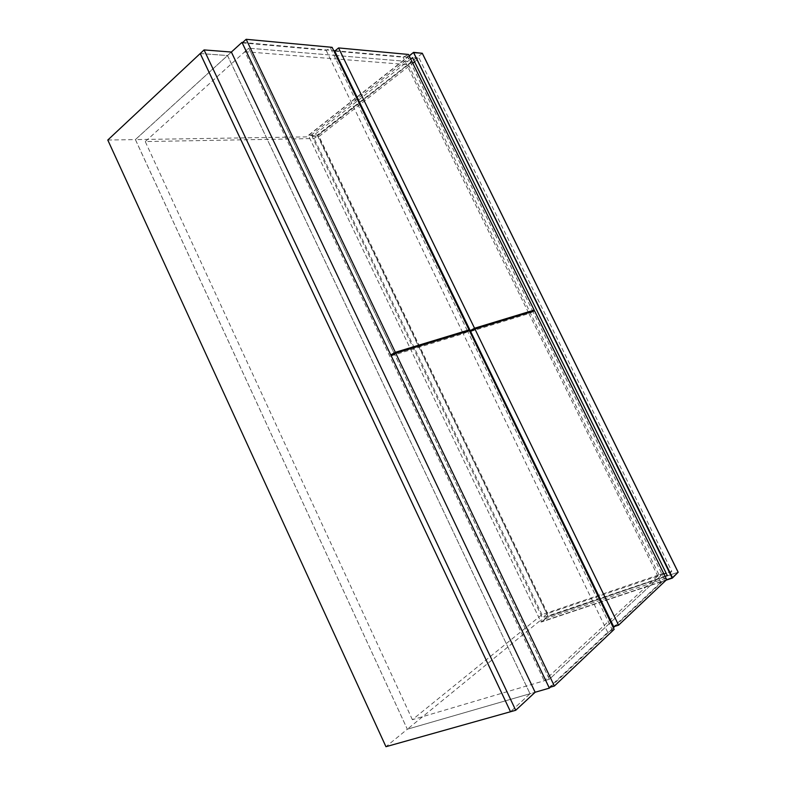 <?xml version="1.0" encoding="UTF-8"?>
<svg xmlns="http://www.w3.org/2000/svg" width="786" height="786" viewBox="0 0 786 786"><rect width="100%" height="100%" fill="white"/><g stroke="black" fill="none" stroke-linecap="round" stroke-linejoin="round"><path stroke-width="0.59" stroke-dasharray="3.93 2.95" d="M469.448 330.719L467.817 331.633L612.304 629.95L614.151 629.36M391.212 355.832L463.259 333.716L467.817 331.633M612.304 629.95L607.735 632.327L549.1 687.553M607.735 632.327L463.259 333.716M534.5 310.853L663.522 573.279L611.312 621.755L663.522 573.279L541.986 614.642L412.375 719.691L549.394 679.242L394.444 353.975L549.394 679.242L610.722 622.296L549.394 679.242L544.207 680.774L244.868 51.689L248.769 48.172L394.375 353.838L248.769 48.172L145.243 141.568L314.145 138.532L412.09 61.858L336.919 55.56L412.09 61.858L534.146 310.126M614.868 626.334L665.929 578.172L663.522 573.279L659.002 574.821L544.207 680.774M244.868 51.689L408.455 64.707L412.09 61.858L409.909 57.427L309.045 136.843L540.287 620.488L407.354 729.202L535.128 692.25L530.019 693.733L510.507 711.743L529.99 693.743L407.325 729.221L135.418 139.594L309.045 136.843M336.084 55.492L248.769 48.172L336.084 55.492M408.455 64.707L659.002 574.821M200.224 53.517L227.537 55.531L530.019 693.733L227.508 55.56L200.243 53.546M227.537 55.531L231.359 52.043M334.767 51.11L403.051 57.191L408.494 54.46M529.567 312.356L474.282 329.413M407.119 55.541L532.643 310.951M528.565 312.818L403.051 57.191M242.707 42.454L333.716 50.599M335.209 50.736L409.909 57.427M613.365 627.749L550.347 687.19M665.929 578.172L540.287 620.488M541.986 614.642L314.145 138.532M231.369 52.063L135.418 139.594M412.375 719.691L145.243 141.568M666.675 579.596L660.869 582.288L613.709 626.697M534.539 310.843L533.006 311.688L664.956 580.166M470.627 331.456L528.929 313.555L533.006 311.688M528.929 313.555L660.869 582.288M242.245 42.876L326.151 50.343L332.124 47.327M463.986 332.39L395.063 353.621M330.7 48.535L467.424 330.818M326.151 50.343L462.866 332.9M107.79 140.036L135.389 139.594L407.325 729.221L385.955 746.7M135.389 139.594L227.508 55.56M409.172 55.845L308.426 135.546L540.965 621.903L666.027 580.206L541.407 622.021M665.064 576.325L542.369 617.806L312.121 136.548L410.754 59.058M312.121 136.548L319.067 136.44L412.788 63.204M414.586 61.799L419.135 58.243L412.542 57.653M419.135 58.243L671.824 571.314L667.304 575.568M671.824 571.314L666.155 573.24M663.924 573.996L547.626 613.512L542.369 617.806M547.626 613.512L319.067 136.44M678.131 572.228L548.107 616.548L677.984 572.257L422.2 53.458L317.75 135.261L548.107 616.155L540.965 621.903L666.489 579.763M409.251 56.012L308.426 135.546L317.377 135.418L548.107 616.548L541.475 621.991M308.682 135.133L317.446 135.015L422.298 53.35M409.162 55.826L308.564 135.202"/><path stroke-width="1.18" d="M614.151 629.36L469.448 330.719L395.761 353.228L391.212 355.832L549.1 687.553L554.356 686.031L614.151 629.36M395.761 353.228L554.356 686.031M610.722 622.296L611.312 621.755L610.722 622.296M336.919 55.56L336.084 55.492L336.919 55.56M534.146 310.126L534.5 310.853M515.714 710.279L535.138 692.26L231.359 52.043L204.075 49.921L515.714 710.279L510.507 711.743L200.224 53.517L204.075 49.921M534.175 310.106L408.494 54.46L338.56 47.926L334.767 51.11L470.234 330.651L474.548 328.234L534.175 310.106L529.567 312.356M338.56 47.926L474.548 328.234M474.282 329.413L470.234 330.651M550.347 687.19L549.345 688.133L241.98 42.385L242.707 42.454M333.716 50.599L335.209 50.736M614.868 626.334L613.365 627.749M535.128 692.25L549.345 688.133M241.98 42.385L231.369 52.063M618.592 625.155L613.709 626.697L470.627 331.456L474.94 329.039L618.592 625.155L666.675 579.596L534.539 310.843L474.94 329.039M469.046 329.904L332.124 47.327L246.165 39.3L242.245 42.876L390.78 354.928L395.329 352.315L469.046 329.904L463.986 332.39M246.165 39.3L395.329 352.315M395.063 353.621L390.78 354.928M510.478 711.752L385.955 746.7L107.79 140.036L200.204 53.536L510.507 711.723M410.754 59.058L412.542 57.653L667.304 575.568L665.064 576.325M412.788 63.204L414.586 61.799M666.155 573.24L663.924 573.996M666.489 579.763L672.099 577.887L413.554 52.623L422.259 53.261L678.151 572.277L672.502 577.671L413.544 52.377L422.298 53.35M413.908 52.397L422.298 53.281L678.18 572.247L672.344 578.093L666.027 580.206L672.335 578.093M409.162 55.826L413.524 52.387L409.251 56.012M413.505 52.426L409.172 55.845M672.521 577.926L678.131 572.228"/></g></svg>
